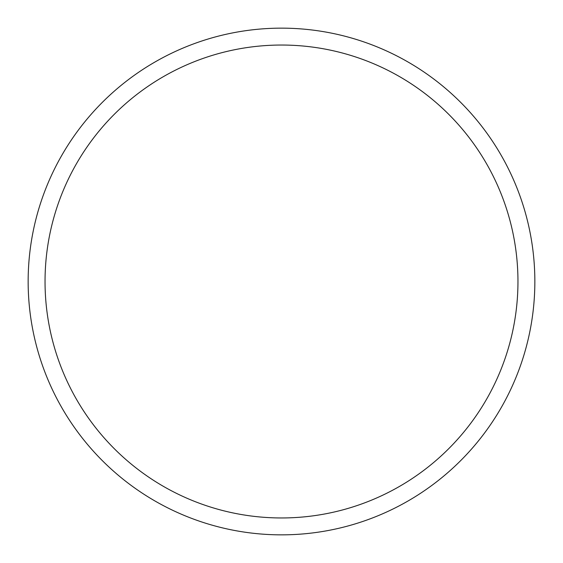 <?xml version="1.0" encoding="UTF-8"?>
<svg xmlns="http://www.w3.org/2000/svg" width="563" height="563" viewBox="0 0 563 563"><rect width="100%" height="100%" fill="white"/><g stroke="black" fill="none" stroke-linecap="round" stroke-linejoin="round"><path stroke-width="0.84" d="M517.96 281.5A236.46 236.46 0 0 0 281.5 45.04A236.46 236.46 0 0 0 45.04 281.5A236.46 236.46 0 0 0 281.5 517.96A236.46 236.46 0 0 0 517.96 281.5M28.15 281.5A253.35 253.35 0 0 1 281.5 28.15A253.35 253.35 0 0 1 534.85 281.5A253.35 253.35 0 0 1 281.5 534.85A253.35 253.35 0 0 1 28.15 281.5"/></g></svg>
